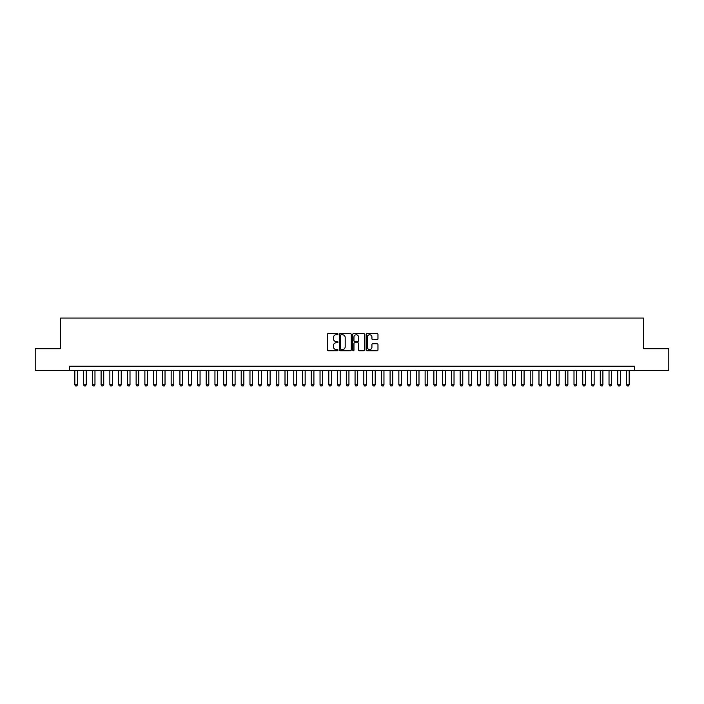 <?xml version="1.0" encoding="UTF-8"?>
<svg xmlns="http://www.w3.org/2000/svg" width="704" height="704" viewBox="0 0 704 704"><rect width="100%" height="100%" fill="white"/><g stroke="black" fill="none" stroke-linecap="round" stroke-linejoin="round"><path stroke-width="1.06" d="M337.99 334.154A0.598 0.598 0 0 0 337.383 333.555L328.258 333.555A0.862 0.862 0 0 0 327.395 334.409L327.395 349.888A0.862 0.862 0 0 0 328.258 350.742L337.383 350.742A0.598 0.598 0 0 0 337.99 350.143A0.598 0.598 0 0 0 337.383 349.545L336.204 349.545A2.754 2.754 0 0 1 333.458 346.79L333.458 345.497A2.754 2.754 0 0 1 336.204 342.751L337.383 342.751A0.598 0.598 0 0 0 337.99 342.144A0.598 0.598 0 0 0 337.383 341.546L336.204 341.546A2.754 2.754 0 0 1 333.458 338.791L333.458 337.506A2.754 2.754 0 0 1 336.204 334.752L337.383 334.752A0.598 0.598 0 0 0 337.99 334.154M377.124 339.61A0.862 0.862 0 0 0 377.978 338.756L377.978 334.409A0.862 0.862 0 0 0 377.124 333.555L366.978 333.555A0.862 0.862 0 0 0 366.115 334.409L366.115 349.888A0.862 0.862 0 0 0 366.978 350.742L377.124 350.742A0.862 0.862 0 0 0 377.978 349.888L377.978 344.643A0.862 0.862 0 0 0 377.124 343.781L372.777 343.781A0.862 0.862 0 0 0 371.923 344.643L371.923 347.239A2.297 2.297 0 0 1 369.618 349.545A2.297 2.297 0 0 1 367.321 347.239L367.321 337.058A2.297 2.297 0 0 1 369.618 334.752A2.297 2.297 0 0 1 371.923 337.058L371.923 338.756A0.862 0.862 0 0 0 372.777 339.61L377.124 339.61M69.573 370.612L35.2 370.612L35.2 348.718L60.377 348.718L60.377 318.067L643.623 318.067L643.623 348.718L668.8 348.718L668.8 370.612L634.427 370.612L634.427 366.23L69.573 366.23L69.573 370.612L634.427 370.612M351.252 334.409A0.862 0.862 0 0 0 350.39 333.555L340.243 333.555A0.862 0.862 0 0 0 339.39 334.409L339.39 349.888A0.862 0.862 0 0 0 340.243 350.742L350.39 350.742A0.862 0.862 0 0 0 351.252 349.888L351.252 334.409M353.61 333.555L363.757 333.555A0.862 0.862 0 0 1 364.61 334.409L364.61 349.888A0.862 0.862 0 0 1 363.757 350.742L359.418 350.742A0.862 0.862 0 0 1 358.556 349.888L358.556 343.614A0.862 0.862 0 0 0 357.694 342.751L354.816 342.751A0.862 0.862 0 0 0 353.954 343.614L353.954 350.143A0.598 0.598 0 0 1 353.355 350.742A0.598 0.598 0 0 1 352.748 350.143L352.748 334.409A0.862 0.862 0 0 1 353.61 333.555M341.194 334.752A0.598 0.598 0 0 0 340.586 335.359L340.586 348.938A0.598 0.598 0 0 0 341.194 349.545L342.434 349.545A2.754 2.754 0 0 0 345.189 346.79L345.189 337.506A2.754 2.754 0 0 0 342.434 334.752L341.194 334.752M358.556 337.102A2.297 2.297 0 0 0 356.259 334.796A2.297 2.297 0 0 0 353.954 337.102L353.954 340.683A0.862 0.862 0 0 0 354.816 341.546L357.694 341.546A0.862 0.862 0 0 0 358.556 340.683L358.556 337.102M74.826 370.612L74.826 384.798L77.458 384.798L77.458 370.612M77.458 384.798L76.798 385.933L75.486 385.933L74.826 384.798M83.582 370.612L83.582 384.798L86.214 384.798L86.214 370.612M86.214 384.798L85.554 385.933L84.242 385.933L83.582 384.798M92.338 370.612L92.338 384.798L94.97 384.798L94.97 370.612M94.97 384.798L94.31 385.933L92.998 385.933L92.338 384.798M101.103 370.612L101.103 384.798L103.726 384.798L103.726 370.612M103.726 384.798L103.074 385.933L101.754 385.933L101.103 384.798M109.859 370.612L109.859 384.798L112.482 384.798L112.482 370.612M112.482 384.798L111.83 385.933L110.51 385.933L109.859 384.798M118.615 370.612L118.615 384.798L121.238 384.798L121.238 370.612M121.238 384.798L120.586 385.933L119.275 385.933L118.615 384.798M127.371 370.612L127.371 384.798L130.002 384.798L130.002 370.612M130.002 384.798L129.342 385.933L128.031 385.933L127.371 384.798M136.127 370.612L136.127 384.798L138.758 384.798L138.758 370.612M138.758 384.798L138.098 385.933L136.787 385.933L136.127 384.798M144.883 370.612L144.883 384.798L147.514 384.798L147.514 370.612M147.514 384.798L146.854 385.933L145.543 385.933L144.883 384.798M153.648 370.612L153.648 384.798L156.27 384.798L156.27 370.612M156.27 384.798L155.61 385.933L154.299 385.933L153.648 384.798M162.404 370.612L162.404 384.798L165.026 384.798L165.026 370.612M165.026 384.798L164.375 385.933L163.055 385.933L162.404 384.798M171.16 370.612L171.16 384.798L173.782 384.798L173.782 370.612M173.782 384.798L173.131 385.933L171.82 385.933L171.16 384.798M179.916 370.612L179.916 384.798L182.547 384.798L182.547 370.612M182.547 384.798L181.887 385.933L180.576 385.933L179.916 384.798M188.672 370.612L188.672 384.798L191.303 384.798L191.303 370.612M191.303 384.798L190.643 385.933L189.332 385.933L188.672 384.798M197.428 370.612L197.428 384.798L200.059 384.798L200.059 370.612M200.059 384.798L199.399 385.933L198.088 385.933L197.428 384.798M206.193 370.612L206.193 384.798L208.815 384.798L208.815 370.612M208.815 384.798L208.155 385.933L206.844 385.933L206.193 384.798M214.949 370.612L214.949 384.798L217.571 384.798L217.571 370.612M217.571 384.798L216.92 385.933L215.6 385.933L214.949 384.798M223.705 370.612L223.705 384.798L226.327 384.798L226.327 370.612M226.327 384.798L225.676 385.933L224.365 385.933L223.705 384.798M232.461 370.612L232.461 384.798L235.092 384.798L235.092 370.612M235.092 384.798L234.432 385.933L233.121 385.933L232.461 384.798M241.217 370.612L241.217 384.798L243.848 384.798L243.848 370.612M243.848 384.798L243.188 385.933L241.877 385.933L241.217 384.798M249.973 370.612L249.973 384.798L252.604 384.798L252.604 370.612M252.604 384.798L251.944 385.933L250.633 385.933L249.973 384.798M258.738 370.612L258.738 384.798L261.36 384.798L261.36 370.612M261.36 384.798L260.7 385.933L259.389 385.933L258.738 384.798M267.494 370.612L267.494 384.798L270.116 384.798L270.116 370.612M270.116 384.798L269.465 385.933L268.145 385.933L267.494 384.798M276.25 370.612L276.25 384.798L278.872 384.798L278.872 370.612M278.872 384.798L278.221 385.933L276.901 385.933L276.25 384.798M285.006 370.612L285.006 384.798L287.637 384.798L287.637 370.612M287.637 384.798L286.977 385.933L285.666 385.933L285.006 384.798M293.762 370.612L293.762 384.798L296.393 384.798L296.393 370.612M296.393 384.798L295.733 385.933L294.422 385.933L293.762 384.798M302.518 370.612L302.518 384.798L305.149 384.798L305.149 370.612M305.149 384.798L304.489 385.933L303.178 385.933L302.518 384.798M311.274 370.612L311.274 384.798L313.905 384.798L313.905 370.612M313.905 384.798L313.245 385.933L311.934 385.933L311.274 384.798M320.038 370.612L320.038 384.798L322.661 384.798L322.661 370.612M322.661 384.798L322.01 385.933L320.69 385.933L320.038 384.798M328.794 370.612L328.794 384.798L331.417 384.798L331.417 370.612M331.417 384.798L330.766 385.933L329.446 385.933L328.794 384.798M337.55 370.612L337.55 384.798L340.182 384.798L340.182 370.612M340.182 384.798L339.522 385.933L338.21 385.933L337.55 384.798M346.306 370.612L346.306 384.798L348.938 384.798L348.938 370.612M348.938 384.798L348.278 385.933L346.966 385.933L346.306 384.798M355.062 370.612L355.062 384.798L357.694 384.798L357.694 370.612M357.694 384.798L357.034 385.933L355.722 385.933L355.062 384.798M363.818 370.612L363.818 384.798L366.45 384.798L366.45 370.612M366.45 384.798L365.79 385.933L364.478 385.933L363.818 384.798M372.583 370.612L372.583 384.798L375.206 384.798L375.206 370.612M375.206 384.798L374.554 385.933L373.234 385.933L372.583 384.798M381.339 370.612L381.339 384.798L383.962 384.798L383.962 370.612M383.962 384.798L383.31 385.933L381.99 385.933L381.339 384.798M390.095 370.612L390.095 384.798L392.726 384.798L392.726 370.612M392.726 384.798L392.066 385.933L390.755 385.933L390.095 384.798M398.851 370.612L398.851 384.798L401.482 384.798L401.482 370.612M401.482 384.798L400.822 385.933L399.511 385.933L398.851 384.798M407.607 370.612L407.607 384.798L410.238 384.798L410.238 370.612M410.238 384.798L409.578 385.933L408.267 385.933L407.607 384.798M416.363 370.612L416.363 384.798L418.994 384.798L418.994 370.612M418.994 384.798L418.334 385.933L417.023 385.933L416.363 384.798M425.128 370.612L425.128 384.798L427.75 384.798L427.75 370.612M427.75 384.798L427.099 385.933L425.779 385.933L425.128 384.798M433.884 370.612L433.884 384.798L436.506 384.798L436.506 370.612M436.506 384.798L435.855 385.933L434.535 385.933L433.884 384.798M442.64 370.612L442.64 384.798L445.262 384.798L445.262 370.612M445.262 384.798L444.611 385.933L443.3 385.933L442.64 384.798M451.396 370.612L451.396 384.798L454.027 384.798L454.027 370.612M454.027 384.798L453.367 385.933L452.056 385.933L451.396 384.798M460.152 370.612L460.152 384.798L462.783 384.798L462.783 370.612M462.783 384.798L462.123 385.933L460.812 385.933L460.152 384.798M468.908 370.612L468.908 384.798L471.539 384.798L471.539 370.612M471.539 384.798L470.879 385.933L469.568 385.933L468.908 384.798M477.673 370.612L477.673 384.798L480.295 384.798L480.295 370.612M480.295 384.798L479.635 385.933L478.324 385.933L477.673 384.798M486.429 370.612L486.429 384.798L489.051 384.798L489.051 370.612M489.051 384.798L488.4 385.933L487.08 385.933L486.429 384.798M495.185 370.612L495.185 384.798L497.807 384.798L497.807 370.612M497.807 384.798L497.156 385.933L495.845 385.933L495.185 384.798M503.941 370.612L503.941 384.798L506.572 384.798L506.572 370.612M506.572 384.798L505.912 385.933L504.601 385.933L503.941 384.798M512.697 370.612L512.697 384.798L515.328 384.798L515.328 370.612M515.328 384.798L514.668 385.933L513.357 385.933L512.697 384.798M521.453 370.612L521.453 384.798L524.084 384.798L524.084 370.612M524.084 384.798L523.424 385.933L522.113 385.933L521.453 384.798M530.218 370.612L530.218 384.798L532.84 384.798L532.84 370.612M532.84 384.798L532.18 385.933L530.869 385.933L530.218 384.798M538.974 370.612L538.974 384.798L541.596 384.798L541.596 370.612M541.596 384.798L540.945 385.933L539.625 385.933L538.974 384.798M547.73 370.612L547.73 384.798L550.352 384.798L550.352 370.612M550.352 384.798L549.701 385.933L548.39 385.933L547.73 384.798M556.486 370.612L556.486 384.798L559.117 384.798L559.117 370.612M559.117 384.798L558.457 385.933L557.146 385.933L556.486 384.798M565.242 370.612L565.242 384.798L567.873 384.798L567.873 370.612M567.873 384.798L567.213 385.933L565.902 385.933L565.242 384.798M573.998 370.612L573.998 384.798L576.629 384.798L576.629 370.612M576.629 384.798L575.969 385.933L574.658 385.933L573.998 384.798M582.762 370.612L582.762 384.798L585.385 384.798L585.385 370.612M585.385 384.798L584.725 385.933L583.414 385.933L582.762 384.798M591.518 370.612L591.518 384.798L594.141 384.798L594.141 370.612M594.141 384.798L593.49 385.933L592.17 385.933L591.518 384.798M600.274 370.612L600.274 384.798L602.897 384.798L602.897 370.612M602.897 384.798L602.246 385.933L600.926 385.933L600.274 384.798M609.03 370.612L609.03 384.798L611.662 384.798L611.662 370.612M611.662 384.798L611.002 385.933L609.69 385.933L609.03 384.798M617.786 370.612L617.786 384.798L620.418 384.798L620.418 370.612M620.418 384.798L619.758 385.933L618.446 385.933L617.786 384.798M626.542 370.612L626.542 384.798L629.174 384.798L629.174 370.612M629.174 384.798L628.514 385.933L627.202 385.933L626.542 384.798"/></g></svg>
